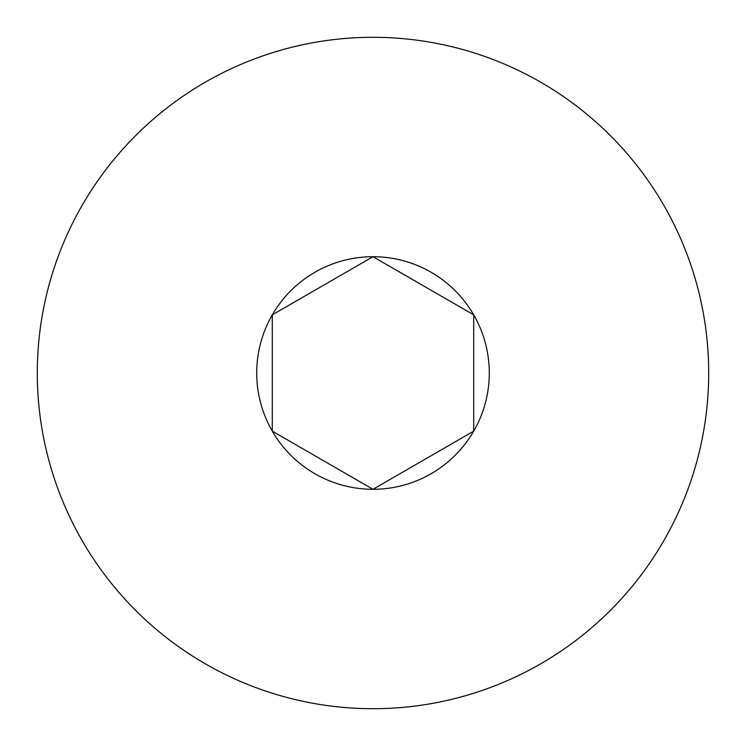 <?xml version="1.0" encoding="UTF-8"?>
<svg xmlns="http://www.w3.org/2000/svg" width="746" height="746" viewBox="0 0 746 746"><rect width="100%" height="100%" fill="white"/><g stroke="black" fill="none" stroke-linecap="round" stroke-linejoin="round"><path stroke-width="1.12" d="M272.29 314.859A116.292 116.292 0 0 0 272.29 431.141L272.29 314.859A116.292 116.292 0 0 1 373 256.708L272.29 314.859M373 708.7A335.7 335.7 0 0 0 663.726 205.15A335.7 335.7 0 0 0 82.274 205.15A335.7 335.7 0 0 0 373 708.7M473.71 314.859A116.292 116.292 0 0 0 373 256.708L473.71 314.859A116.292 116.292 0 0 1 473.71 431.141L473.71 314.859M373 489.292A116.292 116.292 0 0 0 473.71 431.141L373 489.292A116.292 116.292 0 0 1 272.29 431.141L373 489.292"/></g></svg>
